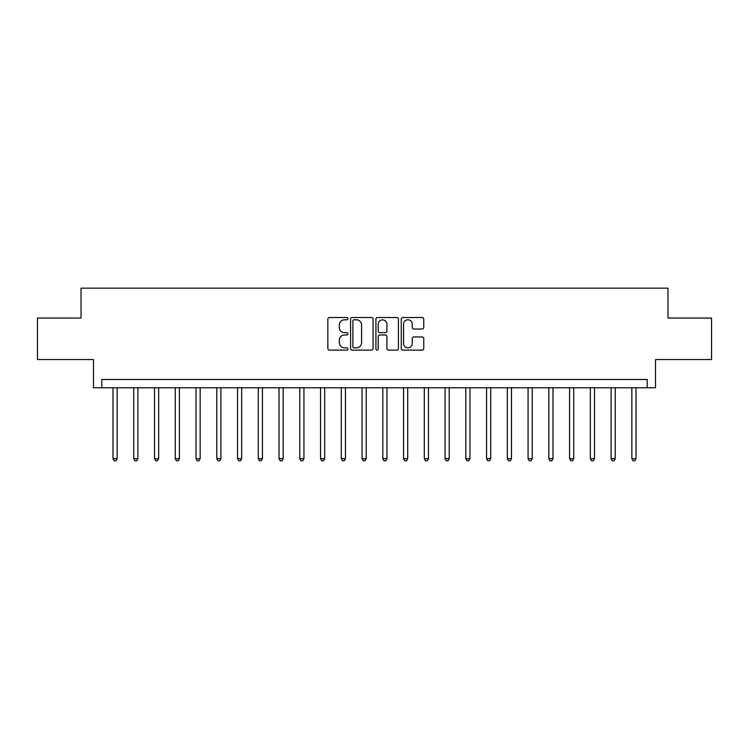 <?xml version="1.0" encoding="UTF-8"?>
<svg xmlns="http://www.w3.org/2000/svg" width="749" height="749" viewBox="0 0 749 749"><rect width="100%" height="100%" fill="white"/><g stroke="black" fill="none" stroke-linecap="round" stroke-linejoin="round"><path stroke-width="1.12" d="M347.939 318.662A1.142 1.142 0 0 0 346.796 317.52L329.476 317.52A1.629 1.629 0 0 0 327.847 319.158L327.847 348.491A1.629 1.629 0 0 0 329.476 350.12L346.796 350.12A1.142 1.142 0 0 0 347.939 348.978A1.142 1.142 0 0 0 346.796 347.836L344.549 347.836A5.215 5.215 0 0 1 339.334 342.621L339.334 340.177A5.215 5.215 0 0 1 344.549 334.962L346.796 334.962A1.142 1.142 0 0 0 347.939 333.82A1.142 1.142 0 0 0 346.796 332.678L344.549 332.678A5.215 5.215 0 0 1 339.334 327.463L339.334 325.019A5.215 5.215 0 0 1 344.549 319.804L346.796 319.804A1.142 1.142 0 0 0 347.939 318.662M422.127 329.017A1.629 1.629 0 0 0 423.756 327.388L423.756 319.158A1.629 1.629 0 0 0 422.127 317.52L402.896 317.52A1.629 1.629 0 0 0 401.267 319.158L401.267 348.491A1.629 1.629 0 0 0 402.896 350.12L422.127 350.12A1.629 1.629 0 0 0 423.756 348.491L423.756 338.548A1.629 1.629 0 0 0 422.127 336.919L413.897 336.919A1.629 1.629 0 0 0 412.268 338.548L412.268 343.482A4.363 4.363 0 0 1 407.905 347.836A4.363 4.363 0 0 1 403.552 343.482L403.552 324.167A4.363 4.363 0 0 1 407.905 319.804A4.363 4.363 0 0 1 412.268 324.167L412.268 327.388A1.629 1.629 0 0 0 413.897 329.017L422.127 329.017M647.211 387.785L655.515 387.785L655.515 359.557L711.55 359.557L711.55 318.044L667.968 318.044L667.968 288.159L81.032 288.159L81.032 318.044L37.45 318.044L37.45 359.557L93.485 359.557L93.485 387.785L647.211 387.785L647.211 379.481L101.789 379.481L101.789 387.785M373.077 319.158A1.629 1.629 0 0 0 371.448 317.52L352.217 317.52A1.629 1.629 0 0 0 350.588 319.158L350.588 348.491A1.629 1.629 0 0 0 352.217 350.12L371.448 350.12A1.629 1.629 0 0 0 373.077 348.491L373.077 319.158M377.552 317.52L396.783 317.52A1.629 1.629 0 0 1 398.412 319.158L398.412 348.491A1.629 1.629 0 0 1 396.783 350.12L388.553 350.12A1.629 1.629 0 0 1 386.924 348.491L386.924 336.591A1.629 1.629 0 0 0 385.295 334.962L379.837 334.962A1.629 1.629 0 0 0 378.208 336.591L378.208 348.978A1.142 1.142 0 0 1 377.065 350.12A1.142 1.142 0 0 1 375.923 348.978L375.923 319.158A1.629 1.629 0 0 1 377.552 317.52M354.005 319.804A1.142 1.142 0 0 0 352.863 320.947L352.863 346.693A1.142 1.142 0 0 0 354.005 347.836L356.365 347.836A5.215 5.215 0 0 0 361.58 342.621L361.58 325.019A5.215 5.215 0 0 0 356.365 319.804L354.005 319.804M386.924 324.251A4.363 4.363 0 0 0 382.57 319.889A4.363 4.363 0 0 0 378.208 324.251L378.208 331.049A1.629 1.629 0 0 0 379.837 332.678L385.295 332.678A1.629 1.629 0 0 0 386.924 331.049L386.924 324.251M112.996 387.785L112.996 458.678L117.144 458.678L117.144 387.785M117.144 458.678L115.898 460.841L114.241 460.841L112.996 458.678M133.753 387.785L133.753 458.678L137.9 458.678L137.9 387.785M137.9 458.678L136.655 460.841L134.998 460.841L133.753 458.678M154.5 387.785L154.5 458.678L158.657 458.678L158.657 387.785M158.657 458.678L157.412 460.841L155.745 460.841L154.5 458.678M175.257 387.785L175.257 458.678L179.414 458.678L179.414 387.785M179.414 458.678L178.168 460.841L176.502 460.841L175.257 458.678M196.013 387.785L196.013 458.678L200.161 458.678L200.161 387.785M200.161 458.678L198.916 460.841L197.259 460.841L196.013 458.678M216.77 387.785L216.77 458.678L220.918 458.678L220.918 387.785M220.918 458.678L219.672 460.841L218.015 460.841L216.77 458.678M237.517 387.785L237.517 458.678L241.674 458.678L241.674 387.785M241.674 458.678L240.429 460.841L238.762 460.841L237.517 458.678M258.274 387.785L258.274 458.678L262.431 458.678L262.431 387.785M262.431 458.678L261.186 460.841L259.519 460.841L258.274 458.678M279.031 387.785L279.031 458.678L283.178 458.678L283.178 387.785M283.178 458.678L281.933 460.841L280.276 460.841L279.031 458.678M299.787 387.785L299.787 458.678L303.935 458.678L303.935 387.785M303.935 458.678L302.69 460.841L301.032 460.841L299.787 458.678M320.535 387.785L320.535 458.678L324.692 458.678L324.692 387.785M324.692 458.678L323.446 460.841L321.78 460.841L320.535 458.678M341.291 387.785L341.291 458.678L345.448 458.678L345.448 387.785M345.448 458.678L344.203 460.841L342.536 460.841L341.291 458.678M362.048 387.785L362.048 458.678L366.195 458.678L366.195 387.785M366.195 458.678L364.95 460.841L363.293 460.841L362.048 458.678M382.805 387.785L382.805 458.678L386.952 458.678L386.952 387.785M386.952 458.678L385.707 460.841L384.05 460.841L382.805 458.678M403.552 387.785L403.552 458.678L407.709 458.678L407.709 387.785M407.709 458.678L406.464 460.841L404.797 460.841L403.552 458.678M424.308 387.785L424.308 458.678L428.465 458.678L428.465 387.785M428.465 458.678L427.22 460.841L425.554 460.841L424.308 458.678M445.065 387.785L445.065 458.678L449.213 458.678L449.213 387.785M449.213 458.678L447.968 460.841L446.31 460.841L445.065 458.678M465.822 387.785L465.822 458.678L469.969 458.678L469.969 387.785M469.969 458.678L468.724 460.841L467.067 460.841L465.822 458.678M486.569 387.785L486.569 458.678L490.726 458.678L490.726 387.785M490.726 458.678L489.481 460.841L487.814 460.841L486.569 458.678M507.326 387.785L507.326 458.678L511.483 458.678L511.483 387.785M511.483 458.678L510.238 460.841L508.571 460.841L507.326 458.678M528.082 387.785L528.082 458.678L532.23 458.678L532.23 387.785M532.23 458.678L530.985 460.841L529.328 460.841L528.082 458.678M548.839 387.785L548.839 458.678L552.987 458.678L552.987 387.785M552.987 458.678L551.741 460.841L550.084 460.841L548.839 458.678M569.586 387.785L569.586 458.678L573.743 458.678L573.743 387.785M573.743 458.678L572.498 460.841L570.832 460.841L569.586 458.678M590.343 387.785L590.343 458.678L594.5 458.678L594.5 387.785M594.5 458.678L593.255 460.841L591.588 460.841L590.343 458.678M611.1 387.785L611.1 458.678L615.247 458.678L615.247 387.785M615.247 458.678L614.002 460.841L612.345 460.841L611.1 458.678M631.856 387.785L631.856 458.678L636.004 458.678L636.004 387.785M636.004 458.678L634.759 460.841L633.102 460.841L631.856 458.678"/></g></svg>
